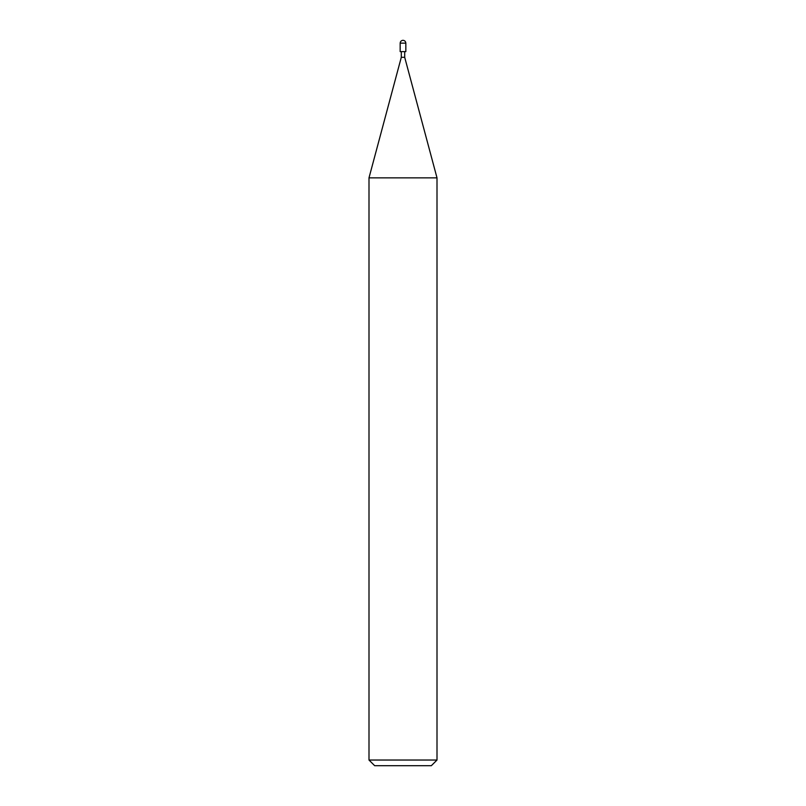 <?xml version="1.0" encoding="UTF-8"?>
<svg xmlns="http://www.w3.org/2000/svg" width="806" height="806" viewBox="0 0 806 806"><rect width="100%" height="100%" fill="white"/><g stroke="black" fill="none" stroke-linecap="round" stroke-linejoin="round"><path stroke-width="1.21" d="M400.169 51.634L405.831 51.634L405.831 43.131C405.65 41.428 404.713 40.481 403 40.3C401.287 40.481 400.35 41.428 400.169 43.131L400.169 51.634L400.169 43.131C400.35 41.428 401.287 40.481 403 40.3C404.713 40.481 405.65 41.428 405.831 43.131L400.169 43.131L405.831 43.131L405.831 51.634L400.169 51.634M374.669 765.7L431.331 765.7L437.003 760.038L437.003 177.854L404.703 57.307L404.703 51.634L404.703 57.307L401.297 57.307L368.997 177.854L368.997 760.038L374.669 765.7L368.997 760.038L368.997 177.854L401.297 57.307L401.297 51.634L401.297 57.307L404.703 57.307L437.003 177.854L368.997 177.854L437.003 177.854L437.003 760.038L368.997 760.038L437.003 760.038L431.331 765.7L374.669 765.7"/></g></svg>
